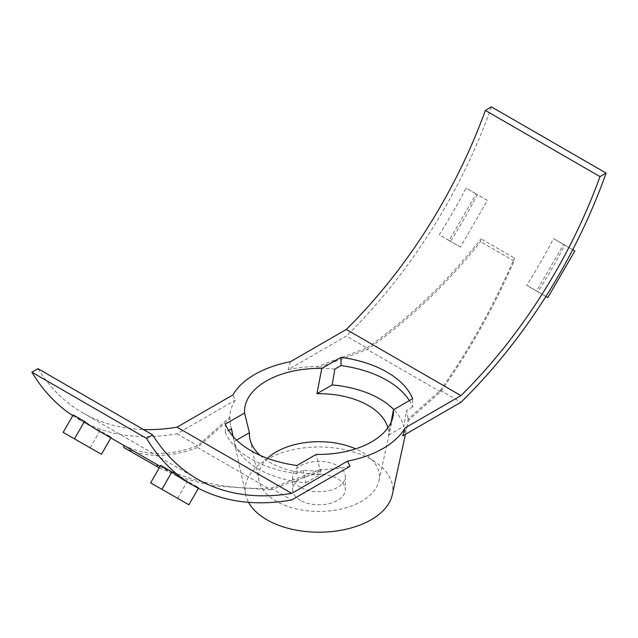 <?xml version="1.0" encoding="UTF-8"?>
<svg xmlns="http://www.w3.org/2000/svg" width="638" height="638" viewBox="0 0 638 638"><rect width="100%" height="100%" fill="white"/><g stroke="black" fill="none" stroke-linecap="round" stroke-linejoin="round"><path stroke-width="0.48" stroke-dasharray="3.19 2.39" d="M392.234 494.913A73.809 42.61 0 0 0 371.188 459.464A73.809 42.61 0 0 0 286.55 451.321A73.809 42.61 0 0 0 245.766 494.913A73.809 42.61 0 0 0 248.565 502.329M407.889 420.841L408.248 418.887L440.332 390.36C468.284 351.179 492.983 307.085 514.427 258.071L514.1 261.062C492.727 309.478 468.204 353.069 440.523 391.828L407.889 420.841A88.913 51.335 0 0 0 406.486 410.521L403.822 426.288A85.835 49.557 0 0 0 393.813 409.596M408.248 418.887A89.264 51.534 180 0 1 407.562 424.461A89.264 51.534 180 0 1 402.738 435.882M349.911 466.378A89.264 51.534 180 0 1 320.475 469.56L321.034 470.98A88.913 51.335 0 0 1 303.17 470.174L296.989 473.747A96.218 55.554 180 0 1 225.334 432.373L228.619 430.475M236.594 440.1L234.178 441.496A85.835 49.557 0 0 0 258.302 468.938A85.835 49.557 0 0 0 305.833 482.862L303.17 470.174M260.121 455.349A69.63 40.202 0 0 0 269.762 462.319A69.63 40.202 0 0 0 321.05 474.074L316.225 454.392M267.489 458.339A60.419 34.883 0 0 0 259.052 480.916A60.419 34.883 0 0 0 276.278 501.229A60.419 34.883 0 0 0 338.587 509.563A60.419 34.883 0 0 0 378.948 480.916A60.419 34.883 0 0 0 361.722 451.903A60.419 34.883 0 0 0 355.677 448.849M300.378 500.344A26.333 15.2 180 0 1 292.667 489.593A26.333 15.2 180 0 1 308.92 475.549A26.333 15.2 180 0 1 337.622 478.843A26.333 15.2 180 0 1 345.333 489.593A26.333 15.2 180 0 1 329.08 503.645A26.333 15.2 180 0 1 300.378 500.344M300.378 487.312A26.333 15.2 180 0 1 292.667 476.57A26.333 15.2 180 0 1 308.92 462.518A26.333 15.2 180 0 1 337.622 465.82A26.333 15.2 180 0 1 345.333 476.57A26.333 15.2 180 0 1 329.08 490.614A26.333 15.2 180 0 1 300.378 487.312M409.381 400.608A96.218 55.554 180 0 1 412.666 406.956L412.666 398.71M123.9 447.573C145.273 457.988 169.796 457.964 197.477 447.501L230.111 418.488A88.913 51.335 0 0 0 230.781 426.064A88.913 51.335 0 0 0 231.514 428.808M197.477 447.501L270.783 489.825L321.034 470.98M159.229 467.861L184.278 478.436L211.521 485.701L270.783 489.825M123.589 445.268L156.972 464.448C189.996 482.009 228.029 489.888 271.07 488.086L320.475 469.56M123.573 445.165C145.017 456.042 169.716 456.226 197.668 445.707L229.752 417.18A89.264 51.534 180 0 1 235.262 400.193L232.926 394.914M230.111 418.488L229.752 417.18M290.426 361.722L288.089 369.689L346.306 336.074L366.93 347.981L317.525 366.507L316.966 368.349L367.217 349.504C409.843 319.375 447.613 283.431 480.526 241.674L481.028 238.787L514.427 258.071M366.93 347.981C409.971 317.509 448.004 281.111 481.028 238.787M514.1 261.062L480.526 241.674M334.83 369.155A88.913 51.335 0 0 0 316.966 368.349M440.523 391.828L367.217 349.504M412.666 406.956L406.486 410.521M63.154 432.381L101.458 454.28M73.203 414.891A365.462 211.003 120 0 0 86.904 424.087A365.462 211.003 120 0 0 100.014 430.642L111.299 437.158A365.462 211.003 -60 0 1 98.18 430.602M90.173 447.764L100.014 430.642M110.86 437.923L111.299 437.158M188.912 504.77L150.608 482.87M185.634 481.092A365.462 211.003 120 0 0 198.753 487.647L187.468 481.132A365.462 211.003 -60 0 1 174.349 474.576A365.462 211.003 -60 0 1 160.656 465.381M198.37 488.309L198.753 487.647M177.627 498.254L187.468 481.132M487.392 200.476L476.115 193.96L449.088 240.55L460.373 247.066L487.392 200.476L477.344 194.59A365.462 211.003 -60 0 1 450.532 241.3L439.247 234.784A365.462 211.003 120 0 0 466.067 188.074L477.344 194.59M460.373 247.066L450.532 241.3M449.088 240.55L439.247 234.784M476.115 193.96L466.067 188.074M574.846 250.965L563.561 244.45L536.542 291.04L545.905 296.447M563.561 244.45L553.521 238.564L564.797 245.08A365.462 211.003 -60 0 1 537.986 291.789L526.701 285.274A365.462 211.003 120 0 0 553.521 238.564M572.733 249.721L564.797 245.08M545.913 296.431L537.986 291.789M536.542 291.04L526.701 285.274M296.989 473.747L296.989 465.493M305.833 482.862L321.05 474.074M225.334 432.373L225.334 424.126M391.094 422.22L388.606 435.076A69.63 40.202 0 0 0 387.84 427.843M388.606 435.076L403.822 426.288M288.089 369.689A89.264 51.534 180 0 1 317.525 366.507M271.07 488.086L291.694 499.993M233.117 436.464L234.178 441.496M491.451 106.889A365.462 211.003 -60 0 1 346.306 336.074M38.001 368.684A357.814 206.584 120 0 0 82.773 412.874A357.814 206.584 120 0 0 143.414 429.549M72.756 415.673A365.462 211.003 120 0 0 78.945 419.493A365.462 211.003 120 0 0 177.045 433.8L235.262 400.193M440.332 390.36L460.955 402.267M177.045 433.8L197.668 445.707M405.417 434.334L407.562 424.461M259.052 480.916L249.913 438.904M292.667 476.57L292.667 489.593M345.333 476.57L345.333 489.593M378.948 480.916L392.904 416.781M245.766 494.913L233.022 436.36M231.395 428.872L230.781 426.064M82.773 412.874L197.421 479.066M78.945 419.493L86.904 424.087M160.098 466.346L174.349 474.576"/><path stroke-width="0.96" d="M248.565 502.329A73.809 42.61 0 0 0 266.812 519.731A73.809 42.61 0 0 0 342.933 529.907A73.809 42.61 0 0 0 392.234 494.913L405.417 434.334M393.813 409.596A85.835 49.557 0 0 0 379.698 398.854A85.835 49.557 0 0 0 332.167 384.921L316.95 393.71L321.775 368.445A74.487 43.001 180 0 0 244.561 413.017L249.394 432.708A69.63 40.202 0 0 0 249.913 438.904A69.63 40.202 0 0 0 260.121 455.349M606.1 173.081L491.451 106.889L485.351 110.414L599.999 176.606L606.1 173.081A365.462 211.003 -60 0 1 460.955 402.267L402.738 435.882L405.074 427.915A90.692 52.364 180 0 1 347.574 461.107L349.911 466.378L291.694 499.993A365.462 211.003 120 0 1 193.593 485.685A365.462 211.003 120 0 1 146.549 438.402L152.649 434.877L38.001 368.684L31.9 372.209L146.549 438.402M387.84 427.843A69.63 40.202 0 0 0 368.238 405.465A69.63 40.202 0 0 0 316.95 393.71M355.677 448.849A60.419 34.883 0 0 0 267.489 458.339M332.167 384.921L334.83 369.155L341.011 365.582A96.218 55.554 180 0 1 387.035 380.384A96.218 55.554 180 0 1 409.381 400.608M244.561 413.017L225.334 424.126A96.218 55.554 0 0 0 296.989 465.493L316.225 454.392A74.487 43.001 180 0 0 392.904 416.781A74.487 43.001 180 0 0 393.439 409.811L412.666 398.71A96.218 55.554 0 0 0 387.035 372.137A96.218 55.554 0 0 0 341.011 357.336L321.775 368.445M228.619 430.475L231.514 428.808L233.117 436.464M123.589 445.268L123.9 447.573L159.229 467.861M156.996 464.56L157.474 466.96M110.86 437.923L101.458 454.28L63.154 432.381L73.203 414.891L84.487 421.407A365.462 211.003 -60 0 0 98.18 430.602L160.098 466.346M74.439 438.896L84.487 421.407M161.885 489.386L171.933 471.897L160.656 465.381L150.608 482.87L188.912 504.77L198.37 488.309M171.933 471.897A365.462 211.003 120 0 0 185.634 481.092L193.593 485.685M545.905 296.447L547.827 297.555L574.846 250.965L572.733 249.721M547.827 297.555L545.913 296.431M341.011 365.582L341.011 357.336M249.394 432.708L236.594 440.1M405.074 427.915L460.955 395.648L346.306 329.455L290.426 361.722A90.692 52.364 180 0 0 232.926 394.914L177.045 427.181L291.694 493.373L347.574 461.107M393.439 409.811L391.094 422.22M599.999 176.606A357.814 206.584 -60 0 1 460.955 395.648M485.351 110.414A357.814 206.584 -60 0 1 346.306 329.455M152.649 434.877A357.814 206.584 120 0 0 197.421 479.066A357.814 206.584 120 0 0 291.694 493.373M143.414 429.549A357.814 206.584 120 0 0 177.045 427.181M31.9 372.209A365.462 211.003 120 0 0 72.756 415.673M233.022 436.36L231.395 428.872"/></g></svg>
